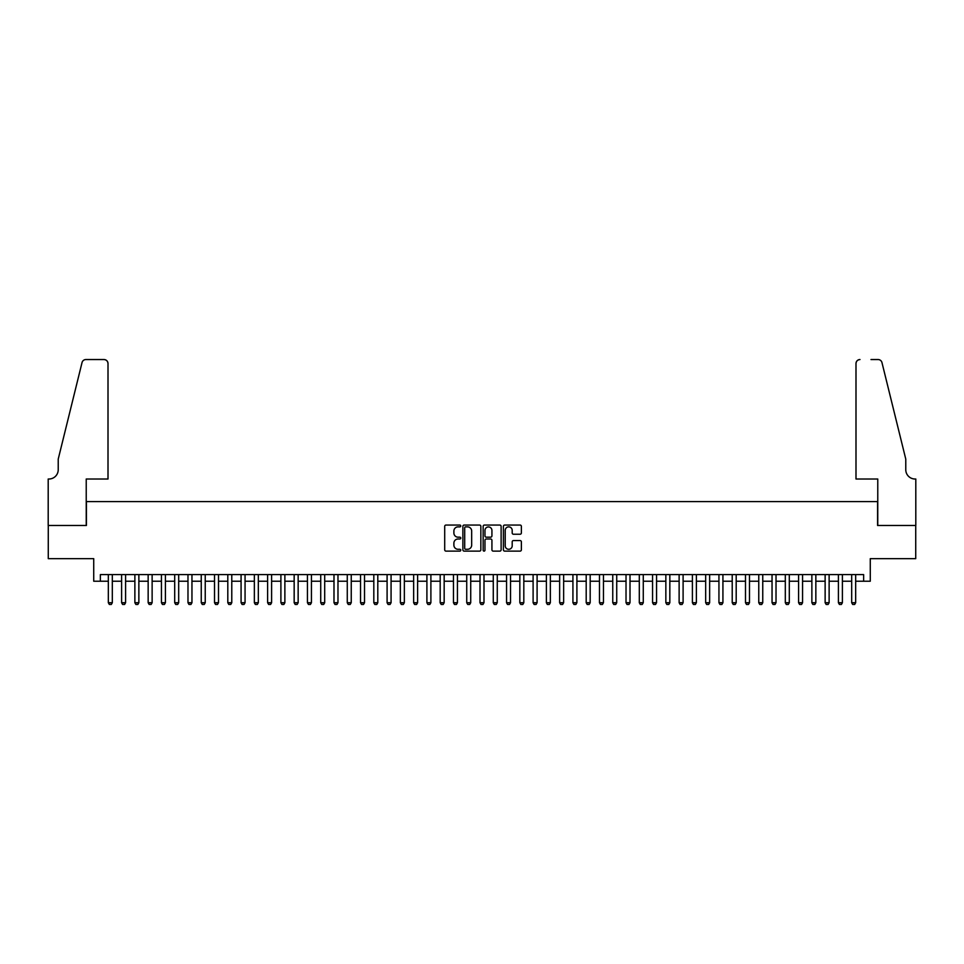 <?xml version="1.0" encoding="UTF-8"?>
<svg xmlns="http://www.w3.org/2000/svg" width="964" height="964" viewBox="0 0 964 964"><rect width="100%" height="100%" fill="white"/><g stroke="black" fill="none" stroke-linecap="round" stroke-linejoin="round"><path stroke-width="1.45" d="M460.768 525.97A0.916 0.916 0 0 0 459.852 525.055L446.007 525.055A1.301 1.301 0 0 0 444.705 526.356L444.705 549.805A1.301 1.301 0 0 0 446.007 551.119L459.852 551.119A0.916 0.916 0 0 0 460.768 550.203A0.916 0.916 0 0 0 459.852 549.287L458.057 549.287A4.169 4.169 0 0 1 453.887 545.118L453.887 543.166A4.169 4.169 0 0 1 458.057 538.997L459.852 538.997A0.916 0.916 0 0 0 460.768 538.081A0.916 0.916 0 0 0 459.852 537.177L458.057 537.177A4.169 4.169 0 0 1 453.887 533.008L453.887 531.043A4.169 4.169 0 0 1 458.057 526.874L459.852 526.874A0.916 0.916 0 0 0 460.768 525.97M520.078 534.237A1.301 1.301 0 0 0 521.379 532.935L521.379 526.356A1.301 1.301 0 0 0 520.078 525.055L504.702 525.055A1.301 1.301 0 0 0 503.401 526.356L503.401 549.805A1.301 1.301 0 0 0 504.702 551.119L520.078 551.119A1.301 1.301 0 0 0 521.379 549.805L521.379 541.864A1.301 1.301 0 0 0 520.078 540.563L513.499 540.563A1.301 1.301 0 0 0 512.197 541.864L512.197 545.805A3.482 3.482 0 0 1 508.715 549.287A3.482 3.482 0 0 1 505.22 545.805L505.22 530.369A3.482 3.482 0 0 1 508.715 526.874A3.482 3.482 0 0 1 512.197 530.369L512.197 532.935A1.301 1.301 0 0 0 513.499 534.237L520.078 534.237M100.364 581.22L100.364 574.592L863.636 574.592L863.636 581.22L870.275 581.22L870.275 558.662L915.728 558.662L915.728 525.476L877.565 525.476L877.565 501.581L86.435 501.581L86.435 525.476L48.272 525.476L48.272 558.662L93.725 558.662L93.725 581.22L108.33 581.22M480.855 526.356A1.301 1.301 0 0 0 479.554 525.055L464.178 525.055A1.301 1.301 0 0 0 462.877 526.356L462.877 549.805A1.301 1.301 0 0 0 464.178 551.119L479.554 551.119A1.301 1.301 0 0 0 480.855 549.805L480.855 526.356M484.446 525.055L499.822 525.055A1.301 1.301 0 0 1 501.123 526.356L501.123 549.805A1.301 1.301 0 0 1 499.822 551.119L493.243 551.119A1.301 1.301 0 0 1 491.929 549.805L491.929 540.298A1.301 1.301 0 0 0 490.628 538.997L486.266 538.997A1.301 1.301 0 0 0 484.964 540.298L484.964 550.203A0.916 0.916 0 0 1 484.048 551.119A0.916 0.916 0 0 1 483.145 550.203L483.145 526.356A1.301 1.301 0 0 1 484.446 525.055M112.318 581.22L121.609 581.22M125.585 581.22L134.876 581.22M138.864 581.22L148.155 581.22M152.131 581.22L161.434 581.22M165.41 581.22L174.701 581.22M178.689 581.22L187.98 581.22M191.957 581.22L201.247 581.22M205.236 581.22L214.526 581.22M218.503 581.22L227.805 581.22M231.782 581.22L241.072 581.22M245.061 581.22L254.351 581.22M258.328 581.22L267.618 581.22M271.607 581.22L280.898 581.22M284.874 581.22L294.165 581.22M298.153 581.22L307.444 581.22M311.432 581.22L320.723 581.22M324.699 581.22L333.99 581.22M337.978 581.22L347.269 581.22M351.245 581.22L360.536 581.22M364.525 581.22L373.815 581.22M377.804 581.22L387.094 581.22M391.071 581.22L400.361 581.22M404.35 581.22L413.64 581.22M417.617 581.22L426.907 581.22M430.896 581.22L440.187 581.22M444.163 581.22L453.466 581.22M457.442 581.22L466.733 581.22M470.721 581.22L480.012 581.22M483.988 581.22L493.279 581.22M497.267 581.22L506.558 581.22M510.534 581.22L519.837 581.22M523.813 581.22L533.104 581.22M537.093 581.22L546.383 581.22M550.36 581.22L559.65 581.22M563.639 581.22L572.929 581.22M576.906 581.22L586.196 581.22M590.185 581.22L599.475 581.22M603.464 581.22L612.755 581.22M616.731 581.22L626.022 581.22M630.01 581.22L639.301 581.22M643.277 581.22L652.568 581.22M656.556 581.22L665.847 581.22M669.835 581.22L679.126 581.22M683.102 581.22L692.393 581.22M696.382 581.22L705.672 581.22M709.649 581.22L718.939 581.22M722.928 581.22L732.218 581.22M736.195 581.22L745.497 581.22M749.474 581.22L758.764 581.22M762.753 581.22L772.044 581.22M776.02 581.22L785.311 581.22M789.299 581.22L798.59 581.22M802.566 581.22L811.869 581.22M815.845 581.22L825.136 581.22M829.124 581.22L838.415 581.22M842.391 581.22L851.682 581.22M855.671 581.22L863.636 581.22M465.612 526.874A0.916 0.916 0 0 0 464.708 527.79L464.708 548.371A0.916 0.916 0 0 0 465.612 549.287L467.504 549.287A4.169 4.169 0 0 0 471.673 545.118L471.673 531.043A4.169 4.169 0 0 0 467.504 526.874L465.612 526.874M491.929 530.429A3.482 3.482 0 0 0 488.447 526.947A3.482 3.482 0 0 0 484.964 530.429L484.964 535.864A1.301 1.301 0 0 0 486.266 537.177L490.628 537.177A1.301 1.301 0 0 0 491.929 535.864L491.929 530.429M112.318 574.592L112.318 602.729L111.318 604.452L109.33 604.452L108.33 602.729L108.33 574.592M108.33 602.729L112.318 602.729M108.004 479.012L108.004 363.524A3.977 3.977 0 0 0 104.016 359.548L85.904 359.548A3.977 3.977 0 0 0 82.036 362.572L58.226 459.105L58.226 469.721A9.291 9.291 0 0 1 48.935 479.012L48.2 479.012L48.2 525.476L86.23 525.476L86.23 479.012L108.004 479.012L108.004 363.524C107.751 361.126 106.414 359.801 104.016 359.548L93.002 359.548M82.036 362.572C83.049 360.391 83.049 360.391 82.036 362.572C83.049 360.391 83.049 360.391 82.036 362.572M58.226 469.721A9.291 9.291 0 0 1 48.935 479.012M855.996 479.012L855.996 363.524L855.996 479.012L877.77 479.012L877.77 525.476L915.8 525.476L915.8 479.012L915.065 479.012A9.291 9.291 0 0 1 905.774 469.721A9.291 9.291 0 0 0 915.065 479.012M898.472 429.51L881.964 362.572L905.774 459.105L905.774 469.721M870.998 359.548L878.096 359.548A3.977 3.977 0 0 1 881.964 362.572C880.951 360.391 880.951 360.391 881.964 362.572C880.951 360.391 880.951 360.391 881.964 362.572M859.984 359.548A3.977 3.977 0 0 0 855.996 363.524C856.249 361.126 857.586 359.801 859.984 359.548M125.585 574.592L125.585 602.729L124.597 604.452L122.597 604.452L121.609 602.729L121.609 574.592M121.609 602.729L125.585 602.729M138.864 574.592L138.864 602.729L137.864 604.452L135.876 604.452L134.876 602.729L134.876 574.592M134.876 602.729L138.864 602.729M152.131 574.592L152.131 602.729L151.143 604.452L149.155 604.452L148.155 602.729L148.155 574.592M148.155 602.729L152.131 602.729M165.41 574.592L165.41 602.729L164.41 604.452L162.422 604.452L161.434 602.729L161.434 574.592M161.434 602.729L165.41 602.729M178.689 574.592L178.689 602.729L177.689 604.452L175.701 604.452L174.701 602.729L174.701 574.592M174.701 602.729L178.689 602.729M191.957 574.592L191.957 602.729L190.968 604.452L188.968 604.452L187.98 602.729L187.98 574.592M187.98 602.729L191.957 602.729M205.236 574.592L205.236 602.729L204.235 604.452L202.247 604.452L201.247 602.729L201.247 574.592M201.247 602.729L205.236 602.729M218.503 574.592L218.503 602.729L217.515 604.452L215.526 604.452L214.526 602.729L214.526 574.592M214.526 602.729L218.503 602.729M231.782 574.592L231.782 602.729L230.782 604.452L228.793 604.452L227.805 602.729L227.805 574.592M227.805 602.729L231.782 602.729M245.061 574.592L245.061 602.729L244.061 604.452L242.072 604.452L241.072 602.729L241.072 574.592M241.072 602.729L245.061 602.729M258.328 574.592L258.328 602.729L257.34 604.452L255.34 604.452L254.351 602.729L254.351 574.592M254.351 602.729L258.328 602.729M271.607 574.592L271.607 602.729L270.607 604.452L268.619 604.452L267.618 602.729L267.618 574.592M267.618 602.729L271.607 602.729M284.874 574.592L284.874 602.729L283.886 604.452L281.898 604.452L280.898 602.729L280.898 574.592M280.898 602.729L284.874 602.729M298.153 574.592L298.153 602.729L297.153 604.452L295.165 604.452L294.165 602.729L294.165 574.592M294.165 602.729L298.153 602.729M311.432 574.592L311.432 602.729L310.432 604.452L308.444 604.452L307.444 602.729L307.444 574.592M307.444 602.729L311.432 602.729M324.699 574.592L324.699 602.729L323.711 604.452L321.711 604.452L320.723 602.729L320.723 574.592M320.723 602.729L324.699 602.729M337.978 574.592L337.978 602.729L336.978 604.452L334.99 604.452L333.99 602.729L333.99 574.592M333.99 602.729L337.978 602.729M351.245 574.592L351.245 602.729L350.257 604.452L348.257 604.452L347.269 602.729L347.269 574.592M347.269 602.729L351.245 602.729M364.525 574.592L364.525 602.729L363.524 604.452L361.536 604.452L360.536 602.729L360.536 574.592M360.536 602.729L364.525 602.729M377.804 574.592L377.804 602.729L376.803 604.452L374.815 604.452L373.815 602.729L373.815 574.592M373.815 602.729L377.804 602.729M391.071 574.592L391.071 602.729L390.071 604.452L388.082 604.452L387.094 602.729L387.094 574.592M387.094 602.729L391.071 602.729M404.35 574.592L404.35 602.729L403.35 604.452L401.361 604.452L400.361 602.729L400.361 574.592M400.361 602.729L404.35 602.729M417.617 574.592L417.617 602.729L416.629 604.452L414.628 604.452L413.64 602.729L413.64 574.592M413.64 602.729L417.617 602.729M430.896 574.592L430.896 602.729L429.896 604.452L427.908 604.452L426.907 602.729L426.907 574.592M426.907 602.729L430.896 602.729M444.163 574.592L444.163 602.729L443.175 604.452L441.187 604.452L440.187 602.729L440.187 574.592M440.187 602.729L444.163 602.729M457.442 574.592L457.442 602.729L456.442 604.452L454.454 604.452L453.466 602.729L453.466 574.592M453.466 602.729L457.442 602.729M470.721 574.592L470.721 602.729L469.721 604.452L467.733 604.452L466.733 602.729L466.733 574.592M466.733 602.729L470.721 602.729M483.988 574.592L483.988 602.729L483 604.452L481 604.452L480.012 602.729L480.012 574.592M480.012 602.729L483.988 602.729M497.267 574.592L497.267 602.729L496.267 604.452L494.279 604.452L493.279 602.729L493.279 574.592M493.279 602.729L497.267 602.729M510.534 574.592L510.534 602.729L509.546 604.452L507.558 604.452L506.558 602.729L506.558 574.592M506.558 602.729L510.534 602.729M523.813 574.592L523.813 602.729L522.813 604.452L520.825 604.452L519.837 602.729L519.837 574.592M519.837 602.729L523.813 602.729M537.093 574.592L537.093 602.729L536.092 604.452L534.104 604.452L533.104 602.729L533.104 574.592M533.104 602.729L537.093 602.729M550.36 574.592L550.36 602.729L549.372 604.452L547.371 604.452L546.383 602.729L546.383 574.592M546.383 602.729L550.36 602.729M563.639 574.592L563.639 602.729L562.639 604.452L560.65 604.452L559.65 602.729L559.65 574.592M559.65 602.729L563.639 602.729M576.906 574.592L576.906 602.729L575.918 604.452L573.929 604.452L572.929 602.729L572.929 574.592M572.929 602.729L576.906 602.729M590.185 574.592L590.185 602.729L589.185 604.452L587.197 604.452L586.196 602.729L586.196 574.592M586.196 602.729L590.185 602.729M603.464 574.592L603.464 602.729L602.464 604.452L600.476 604.452L599.475 602.729L599.475 574.592M599.475 602.729L603.464 602.729M616.731 574.592L616.731 602.729L615.743 604.452L613.743 604.452L612.755 602.729L612.755 574.592M612.755 602.729L616.731 602.729M630.01 574.592L630.01 602.729L629.01 604.452L627.022 604.452L626.022 602.729L626.022 574.592M626.022 602.729L630.01 602.729M643.277 574.592L643.277 602.729L642.289 604.452L640.289 604.452L639.301 602.729L639.301 574.592M639.301 602.729L643.277 602.729M656.556 574.592L656.556 602.729L655.556 604.452L653.568 604.452L652.568 602.729L652.568 574.592M652.568 602.729L656.556 602.729M669.835 574.592L669.835 602.729L668.835 604.452L666.847 604.452L665.847 602.729L665.847 574.592M665.847 602.729L669.835 602.729M683.102 574.592L683.102 602.729L682.102 604.452L680.114 604.452L679.126 602.729L679.126 574.592M679.126 602.729L683.102 602.729M696.382 574.592L696.382 602.729L695.381 604.452L693.393 604.452L692.393 602.729L692.393 574.592M692.393 602.729L696.382 602.729M709.649 574.592L709.649 602.729L708.661 604.452L706.66 604.452L705.672 602.729L705.672 574.592M705.672 602.729L709.649 602.729M722.928 574.592L722.928 602.729L721.928 604.452L719.939 604.452L718.939 602.729L718.939 574.592M718.939 602.729L722.928 602.729M736.195 574.592L736.195 602.729L735.207 604.452L733.218 604.452L732.218 602.729L732.218 574.592M732.218 602.729L736.195 602.729M749.474 574.592L749.474 602.729L748.474 604.452L746.485 604.452L745.497 602.729L745.497 574.592M745.497 602.729L749.474 602.729M762.753 574.592L762.753 602.729L761.753 604.452L759.765 604.452L758.764 602.729L758.764 574.592M758.764 602.729L762.753 602.729M776.02 574.592L776.02 602.729L775.032 604.452L773.032 604.452L772.044 602.729L772.044 574.592M772.044 602.729L776.02 602.729M789.299 574.592L789.299 602.729L788.299 604.452L786.311 604.452L785.311 602.729L785.311 574.592M785.311 602.729L789.299 602.729M802.566 574.592L802.566 602.729L801.578 604.452L799.59 604.452L798.59 602.729L798.59 574.592M798.59 602.729L802.566 602.729M815.845 574.592L815.845 602.729L814.845 604.452L812.857 604.452L811.869 602.729L811.869 574.592M811.869 602.729L815.845 602.729M829.124 574.592L829.124 602.729L828.124 604.452L826.136 604.452L825.136 602.729L825.136 574.592M825.136 602.729L829.124 602.729M842.391 574.592L842.391 602.729L841.403 604.452L839.403 604.452L838.415 602.729L838.415 574.592M838.415 602.729L842.391 602.729M855.671 574.592L855.671 602.729L854.67 604.452L852.682 604.452L851.682 602.729L851.682 574.592M851.682 602.729L855.671 602.729"/></g></svg>

